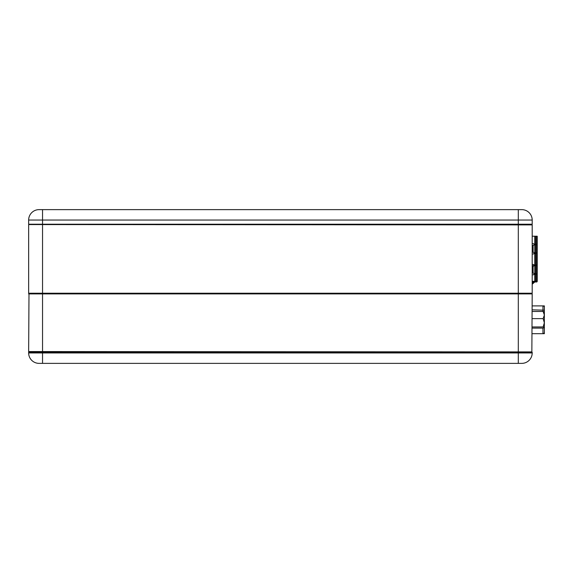 <?xml version="1.0" encoding="UTF-8"?>
<svg xmlns="http://www.w3.org/2000/svg" width="573" height="573" viewBox="0 0 573 573"><rect width="100%" height="100%" fill="white"/><g stroke="black" fill="none" stroke-linecap="round" stroke-linejoin="round"><path stroke-width="0.86" d="M532.195 293.218L28.65 293.218L532.195 293.218L532.195 224.91L28.994 224.566L532.195 224.91M28.65 293.218L28.65 224.91M458.4 209.632L521.774 209.632A10.421 10.421 0 0 1 532.195 220.046L28.65 220.046A10.421 10.421 0 0 1 39.071 209.632L458.4 209.632M531.851 224.566L28.65 224.215L532.195 224.215L532.195 220.046A10.421 10.421 0 0 0 521.774 209.632A10.421 10.421 0 0 1 532.195 220.046M28.65 224.215L28.65 220.046M28.65 351.564L531.851 351.908L28.65 351.564L28.994 293.569L518.307 293.569L518.307 209.632L485.317 209.632M474.895 209.632L86.817 209.632M532.976 282.052L532.195 282.833M532.195 252.235L533.105 252.27L533.105 245.387L532.195 245.387M532.195 252.27L532.976 252.27L532.976 245.387L532.195 245.43M533.105 245.387L533.191 245.387A0.881 0.881 0 0 0 534.072 244.485A0.881 0.881 0 0 0 533.148 243.625L532.195 243.675M532.195 253.982L533.148 254.032A0.881 0.881 0 0 0 534.072 253.151A0.881 0.881 0 0 0 533.191 252.27L533.105 252.27M532.195 273.049L533.105 273.092L533.105 266.209L532.195 266.209M532.195 273.092L532.976 273.092L532.976 266.209L532.195 266.244M533.105 266.209L533.191 266.209A0.881 0.881 0 0 0 534.072 265.299A0.881 0.881 0 0 0 533.148 264.447L532.195 264.49M532.195 274.804L533.148 274.854A0.881 0.881 0 0 0 534.072 273.973A0.881 0.881 0 0 0 533.191 273.092L533.105 273.092M532.195 281.995L534.781 281.995A0.709 0.709 0 0 0 535.483 281.293L534.781 281.293L534.781 236.219L535.483 236.219L535.483 281.293L536.514 281.293L536.514 236.219L537.223 236.219L537.223 281.293L536.514 281.293M532.195 281.293L534.781 281.293M532.195 236.219L534.781 236.219M532.195 265.679L534 265.679M532.195 283.377L533.785 281.995M534.709 282.052L532.195 284.251M535.483 245.194A0.881 0.881 0 0 0 535.483 243.826M535.483 266.008A0.881 0.881 0 0 0 535.483 264.64M534.072 281.995L536.514 281.995A0.709 0.709 0 0 0 537.223 281.293M535.483 274.653A0.881 0.881 0 0 0 535.483 273.285M535.483 253.839A0.881 0.881 0 0 0 535.483 252.471M535.483 236.219L536.514 236.219M532.195 293.913L518.307 293.569L518.307 363.368L521.774 363.368L39.071 363.368A10.421 10.421 0 0 1 28.65 352.954L532.195 352.954L532.195 352.259L28.65 352.259L531.851 351.908L532.195 293.913L28.65 293.913M85.95 363.368L474.029 363.368M42.538 209.632L42.538 363.368L75.529 363.368M28.65 352.954A10.421 10.421 0 0 0 39.071 363.368A10.421 10.421 0 0 1 28.65 352.954L28.65 352.259M532.195 352.954A10.421 10.421 0 0 1 521.774 363.368M532.195 328.114L543.14 328.114L544.35 327.534L543.14 326.954L544.35 322.792L543.14 318.631L544.35 315.043L544.35 307.286L544.35 313.882M543.14 318.631L532.195 318.631M544.286 311.905L544.35 315.043L543.14 311.461L532.195 311.461M543.14 326.954L532.195 326.954M544.35 328.465L544.35 333.679L532.195 333.679M543.14 311.461L544.35 312.034M544.35 315.043L544.35 327.541M542.96 311.461L542.96 305.896L544.35 305.896L544.35 312.536M544.35 307.286A1.39 1.39 0 0 0 542.96 305.896L532.195 305.896M544.35 327.598L544.35 332.29A1.39 1.39 0 0 1 542.96 333.679L542.96 328.114M544.35 310.179L532.195 309.843"/></g></svg>
